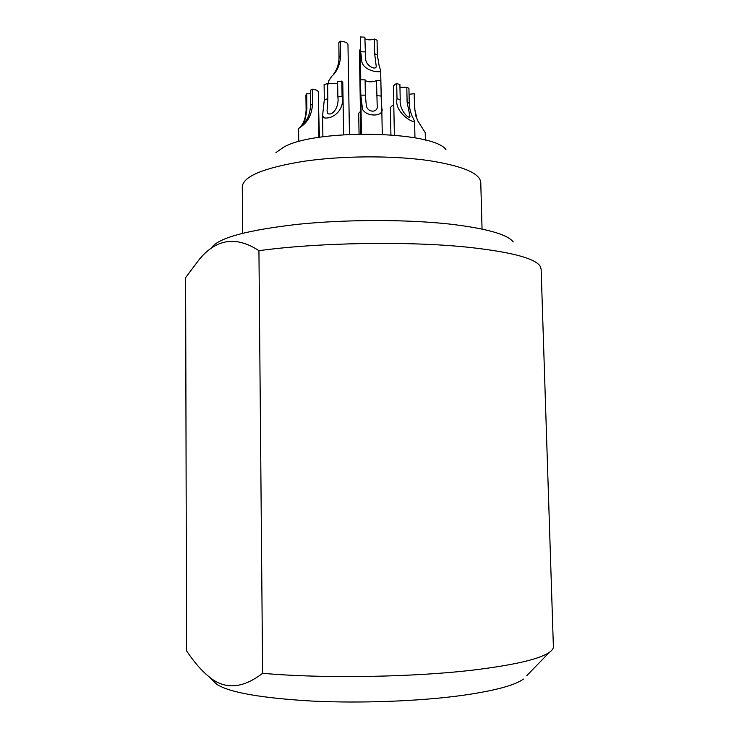 <?xml version="1.0" encoding="UTF-8"?>
<svg xmlns="http://www.w3.org/2000/svg" width="739" height="739" viewBox="0 0 739 739"><rect width="100%" height="100%" fill="white"/><g stroke="black" fill="none" stroke-linecap="round" stroke-linejoin="round"><path stroke-width="1.11" d="M275.943 152.594L283.434 147.301C314.953 128.604 432.934 130.646 445.94 149.629M513.189 241.893C507.397 234.355 486.234 228.416 449.709 224.074C406.561 219.317 346.212 219.354 297.993 224.286C248.165 229.986 219.483 237.607 211.954 247.149M526.722 675.695L549.474 652.269C552.153 650.357 553.456 648.482 553.382 646.634L541.124 268.996L540.033 265.985C534.399 258.059 510.049 251.768 466.983 247.131C407.891 241.025 317.992 242.558 258.936 250.687C236.388 235.898 216.592 238.706 199.53 259.112L185.618 277.605L186.551 650.81C193.858 661.802 201.156 670.282 208.444 676.25C224.222 689.912 242.281 688.924 262.613 673.294L258.936 250.687M262.613 673.294C323.894 678.855 417.249 677.192 478.078 669.469C516.459 664.527 540.255 658.791 549.474 652.269M213.571 681.164L216.98 684.434C229.746 692.554 261.421 698.096 312.006 701.062C360.817 703.454 419.29 701.237 461.422 695.519C494.077 690.9 514.75 685.423 523.424 679.086M425.415 140.142L425.239 132.669L417.341 120.152L414.524 108.421L414.191 93.677L414.875 109.695L416.085 117.085M400.215 99.617C399.06 109.825 408.87 119.616 410.006 116.642L407.115 102.204L406.801 87.211L408.935 88.366L409.258 103.321C409.535 108.818 410.708 113.529 412.778 117.446L414.588 121.251C412.196 123.358 394.099 111.515 397.009 98.74L396.695 83.609L399.901 84.523L400.215 99.617L397.009 98.74M300.099 127.284C303.812 123.237 305.817 117.427 306.112 109.843L306.897 108.55C305.928 117.076 304.607 122.157 302.953 123.81L303.637 123.302C307.72 119.764 310.02 113.778 310.519 105.335L310.315 90.398L312.329 89.151C316.126 89.733 318.121 90.675 318.315 91.978L318.952 137.399M310.519 105.335L312.523 104.134C311.812 114.951 307.563 122.757 299.775 127.533L298.584 128.614M337.862 96.92L342.083 96.356C344.901 109.243 333.511 119.524 323.978 117.852L322.601 115.598L324.31 99.682L327.839 98.795L327.063 111.109L327.867 113.612C332.919 116.051 339.386 106.545 337.862 96.92L337.621 81.669L341.843 81.087L342.776 82.426L343.617 134.674M366.35 105.816C367.902 113.233 379.172 113.002 377.158 104.495L376.502 80.366L380.77 80.773L381.777 108.227C384.964 116.411 367.154 117.686 362.526 109.317L360.808 95.146L360.54 79.84L365.084 79.84L365.362 95.146L366.35 105.816M318.463 102.49L319.414 137.325M306.112 109.843L305.918 95.072L306.703 93.742L310.362 93.668M324.31 99.682L324.098 84.532L327.608 83.609L337.649 83.331M361.426 133.935L360.54 79.84M365.094 80.394C367.699 82.131 371.274 82.297 375.818 80.893L376.502 80.366M394.386 135.098L393.388 86.075L394.995 84.283L396.695 83.609M399.956 87.294L406.801 87.211M409.064 94.324L414.191 93.677M390.922 134.812L390.377 107.515L391.882 105.926L393.776 105.234M358.72 113.27L360.456 111.441M306.897 108.55L306.703 93.742M312.523 104.134L312.329 89.151M327.839 98.795L327.608 83.609M342.083 96.356L341.843 81.087M374.664 53.716L374.387 39.038L377.066 40.229L377.343 54.862L379.024 65.235L380.668 70.704C381.555 73.216 364.309 71.498 361.898 62.058L360.724 51.702L360.456 36.95L364.854 37.153L365.583 58.095C365.408 66.214 376.65 70.935 376.197 66.076L374.664 53.716L377.343 54.862M364.89 38.77C367.597 40.091 370.766 40.183 374.387 39.038M360.734 79.84L360.456 36.95M360.844 133.944L359.394 50.714L360.198 49.347M333.428 74.399L334.73 72.505C337.538 68.127 338.979 63.046 339.053 57.245L338.822 42.668L340.43 41.208C345.122 41.68 347.635 42.76 347.967 44.46L349.455 134.332M339.025 59.046L338.887 46.502M340.43 41.208L340.661 55.831C339.977 65.023 337.002 71.84 331.746 76.293L328.744 80.81M482.05 229.072L480.766 182.496C480.017 173.203 462.531 165.878 428.315 160.52C392.039 155.366 341.464 155.698 303.092 161.388C263.518 167.956 243.251 176.381 242.281 186.662L242.623 233.247M414.875 109.695L414.524 108.421M409.258 103.321L407.115 102.204M376.788 95.645L381.065 96.033M360.808 95.146L365.362 95.146M340.661 55.831L339.053 57.245M365.121 51.896L360.724 51.702M216.98 684.434L208.472 676.268M298.732 141.648L298.574 128.614M322.897 136.807L322.601 115.598M382.285 134.267L381.777 108.227M414.958 137.842L414.597 121.251M359.062 133.981L358.701 113.095M328.79 84.015L328.744 80.717M381.259 100.55L380.677 70.704"/></g></svg>
